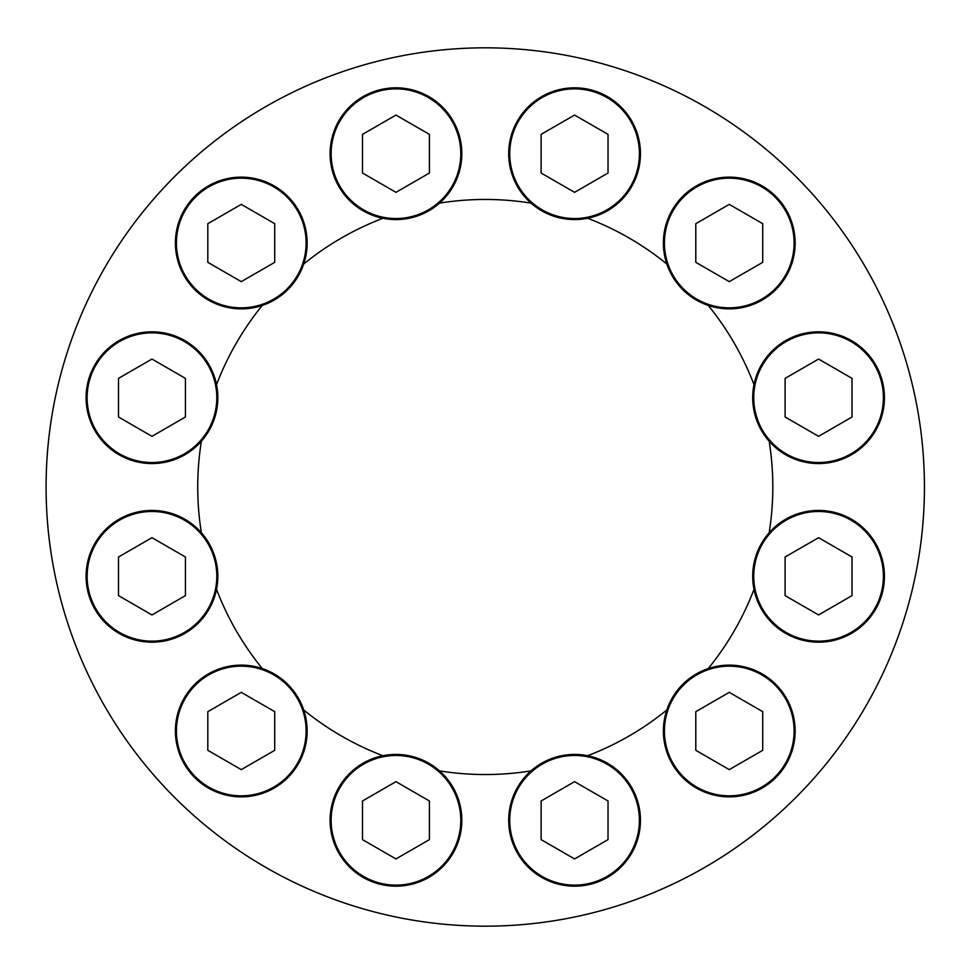 <?xml version="1.0" encoding="UTF-8"?>
<svg xmlns="http://www.w3.org/2000/svg" width="974" height="974" viewBox="0 0 974 974"><rect width="100%" height="100%" fill="white"/><g stroke="black" fill="none" stroke-linecap="round" stroke-linejoin="round"><path stroke-width="1.46" d="M201.387 441.259A287.549 287.549 0 0 0 201.387 532.741M216.545 589.331A287.549 287.549 0 0 0 262.286 668.566M303.705 709.985A287.549 287.549 0 0 0 382.94 755.727M439.53 770.884A287.549 287.549 0 0 0 531.013 770.884M587.602 755.727A287.549 287.549 0 0 0 666.825 709.985M708.244 668.566A287.549 287.549 0 0 0 753.998 589.331M769.156 532.741A287.549 287.549 0 0 0 769.156 441.259M753.998 384.669A287.549 287.549 0 0 0 708.244 305.434M666.825 264.015A287.549 287.549 0 0 0 587.602 218.273M531.013 203.116A287.549 287.549 0 0 0 439.53 203.116M382.94 218.273A287.549 287.549 0 0 0 303.705 264.015M262.286 305.434A287.549 287.549 0 0 0 216.545 384.669M924.436 487A439.164 439.164 0 0 0 265.683 106.665A439.164 439.164 0 0 0 265.683 867.335A439.164 439.164 0 0 0 924.436 487M729.258 281.644L762.727 262.323L762.727 223.691L729.258 204.37L695.801 223.691L695.801 262.323L729.258 281.644M663.391 243.001A65.879 65.879 0 0 1 762.204 185.961A65.879 65.879 0 0 1 762.204 300.053A65.879 65.879 0 0 1 663.391 243.001M574.575 192.341L608.032 173.019L608.032 134.375L574.575 115.066L541.118 134.375L541.118 173.019L574.575 192.341M508.696 153.697A65.879 65.879 0 0 1 607.508 96.645A65.879 65.879 0 0 1 607.508 210.749A65.879 65.879 0 0 1 508.696 153.697M395.955 192.341L429.424 173.019L429.424 134.375L395.955 115.066L362.498 134.375L362.498 173.019L395.955 192.341M330.089 153.697A65.879 65.879 0 0 1 428.901 96.645A65.879 65.879 0 0 1 428.901 210.749A65.879 65.879 0 0 1 330.089 153.697M241.272 281.644L274.729 262.323L274.729 223.691L241.272 204.37L207.815 223.691L207.815 262.323L241.272 281.644M175.405 243.001A65.879 65.879 0 0 1 274.218 185.961A65.879 65.879 0 0 1 274.218 300.053A65.879 65.879 0 0 1 175.405 243.001M151.968 436.328L185.425 417.006L185.425 378.375L151.968 359.053L118.511 378.375L118.511 417.006L151.968 436.328M86.089 397.696A65.879 65.879 0 0 1 184.902 340.644A65.879 65.879 0 0 1 184.902 454.736A65.879 65.879 0 0 1 86.089 397.696M151.968 614.947L185.425 595.625L185.425 556.994L151.968 537.672L118.511 556.994L118.511 595.625L151.968 614.947M86.089 576.304A65.879 65.879 0 0 1 184.902 519.264A65.879 65.879 0 0 1 184.902 633.356A65.879 65.879 0 0 1 86.089 576.304M241.272 769.63L274.729 750.309L274.729 711.677L241.272 692.356L207.815 711.677L207.815 750.309L241.272 769.63M175.405 730.999A65.879 65.879 0 0 1 274.218 673.947A65.879 65.879 0 0 1 274.218 788.039A65.879 65.879 0 0 1 175.405 730.999M395.955 858.934L429.424 839.625L429.424 800.981L395.955 781.659L362.498 800.981L362.498 839.625L395.955 858.934M330.089 820.303A65.879 65.879 0 0 1 428.901 763.251A65.879 65.879 0 0 1 428.901 877.355A65.879 65.879 0 0 1 330.089 820.303M574.575 858.934L608.032 839.625L608.032 800.981L574.575 781.659L541.118 800.981L541.118 839.625L574.575 858.934M508.696 820.303A65.879 65.879 0 0 1 607.508 763.251A65.879 65.879 0 0 1 607.508 877.355A65.879 65.879 0 0 1 508.696 820.303M729.258 769.63L762.727 750.309L762.727 711.677L729.258 692.356L695.801 711.677L695.801 750.309L729.258 769.63M663.391 730.999A65.879 65.879 0 0 1 762.204 673.947A65.879 65.879 0 0 1 762.204 788.039A65.879 65.879 0 0 1 663.391 730.999M818.574 614.947L852.031 595.625L852.031 556.994L818.574 537.672L785.105 556.994L785.105 595.625L818.574 614.947M752.695 576.304A65.879 65.879 0 0 1 851.507 519.264A65.879 65.879 0 0 1 851.507 633.356A65.879 65.879 0 0 1 752.695 576.304M818.574 436.328L852.031 417.006L852.031 378.375L818.574 359.053L785.105 378.375L785.105 417.006L818.574 436.328M752.695 397.696A65.879 65.879 0 0 1 851.507 340.644A65.879 65.879 0 0 1 851.507 454.736A65.879 65.879 0 0 1 752.695 397.696M664.438 243.001A64.832 64.832 0 0 1 761.68 186.862A64.832 64.832 0 0 1 761.68 299.152A64.832 64.832 0 0 1 664.438 243.001M509.743 153.697A64.832 64.832 0 0 1 606.997 97.558A64.832 64.832 0 0 1 606.997 209.836A64.832 64.832 0 0 1 509.743 153.697M331.136 153.697A64.832 64.832 0 0 1 428.377 97.558A64.832 64.832 0 0 1 428.377 209.836A64.832 64.832 0 0 1 331.136 153.697M176.44 243.001A64.832 64.832 0 0 1 273.694 186.862A64.832 64.832 0 0 1 273.694 299.152A64.832 64.832 0 0 1 176.44 243.001M87.136 397.696A64.832 64.832 0 0 1 184.378 341.545A64.832 64.832 0 0 1 184.378 453.835A64.832 64.832 0 0 1 87.136 397.696M87.136 576.304A64.832 64.832 0 0 1 184.378 520.165A64.832 64.832 0 0 1 184.378 632.455A64.832 64.832 0 0 1 87.136 576.304M176.44 730.999A64.832 64.832 0 0 1 273.694 674.848A64.832 64.832 0 0 1 273.694 787.138A64.832 64.832 0 0 1 176.44 730.999M331.136 820.303A64.832 64.832 0 0 1 428.377 764.164A64.832 64.832 0 0 1 428.377 876.442A64.832 64.832 0 0 1 331.136 820.303M509.743 820.303A64.832 64.832 0 0 1 606.997 764.164A64.832 64.832 0 0 1 606.997 876.442A64.832 64.832 0 0 1 509.743 820.303M664.438 730.999A64.832 64.832 0 0 1 761.68 674.848A64.832 64.832 0 0 1 761.68 787.138A64.832 64.832 0 0 1 664.438 730.999M753.742 576.304A64.832 64.832 0 0 1 850.984 520.165A64.832 64.832 0 0 1 850.984 632.455A64.832 64.832 0 0 1 753.742 576.304M753.742 397.696A64.832 64.832 0 0 1 850.984 341.545A64.832 64.832 0 0 1 850.984 453.835A64.832 64.832 0 0 1 753.742 397.696"/></g></svg>
